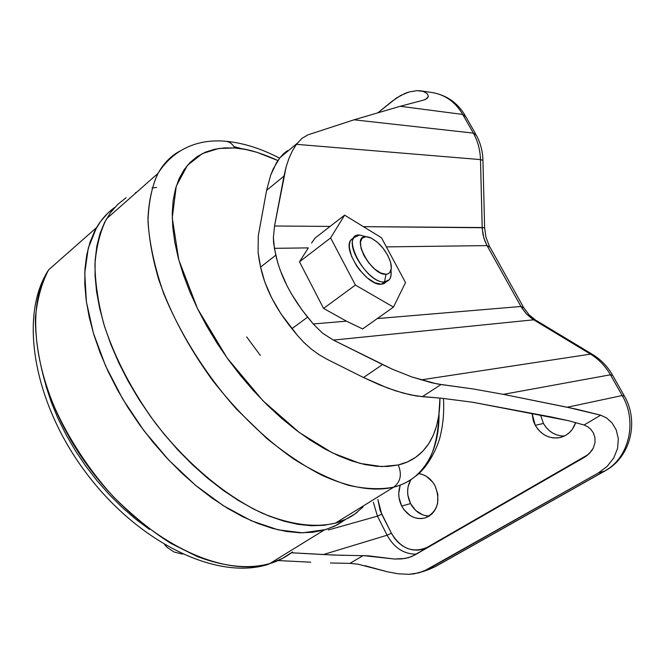 <?xml version="1.0" encoding="UTF-8"?>
<svg xmlns="http://www.w3.org/2000/svg" width="665" height="665" viewBox="0 0 665 665"><rect width="100%" height="100%" fill="white"/><g stroke="black" fill="none" stroke-linecap="round" stroke-linejoin="round"><path stroke-width="1" d="M367.105 236.765L370.072 237.563C379.574 242.393 386.398 250.589 390.546 262.143C392.408 269.599 390.895 273.639 386.016 274.263L384.528 281.91C389.69 281.353 391.843 277.505 390.978 270.356L391.103 275.086L389.964 278.743L389.308 279.682L384.528 281.91L381.319 284.229L386.124 281.985L383.946 283.631L381.319 284.229L374.694 282.7L367.105 277.771L359.732 270.165L356.507 265.726L351.61 256.449L349.391 247.887L349.399 244.296L350.156 241.362L351.627 239.184M353.963 237.771L350.987 239.907C341.893 249.583 366.939 286.249 381.319 284.229L384.528 281.91C370.164 283.897 345.069 247.181 354.137 237.521L359.574 235.011C339.449 233.639 365.983 283.963 384.528 281.91L386.016 274.263C371.236 275.784 349.99 235.659 365.983 236.69L371.269 238.095L377.23 242.093L382.974 248.078L387.653 255.152L390.588 262.293L391.328 268.436L389.732 272.642L388.111 273.805L386.016 274.263L380.729 272.999L374.669 269.009L368.776 262.916L363.996 255.659L361.062 248.378L360.43 242.226L362.167 238.128L365.983 236.69L359.574 235.011L366.024 236.69M292.608 551.942C285.235 557.486 277.654 561.36 269.865 563.538L281.968 558.716L292.608 551.942M260.323 355.359L246.682 336.947M324.188 530.047L269.865 563.538L324.188 530.047L312.65 532.291L300.123 532.798L286.723 531.518L272.567 528.401L257.821 523.446L242.625 516.663L227.172 508.093L211.645 497.802L196.242 485.899L181.163 472.507L166.607 457.786L152.767 441.926L139.825 425.11L127.954 407.579L117.306 389.549L108.021 371.261L100.199 352.957L93.915 334.877L89.235 317.23L86.184 300.231L84.763 284.088L84.962 268.959L86.716 254.994L89.983 242.334L94.679 231.071L100.698 221.287L107.954 213.033L114.779 207.422C107.522 212.534 101.462 219.251 96.591 227.555L88.27 248.095L84.746 273.057L86.392 301.711L93.366 333.065L105.585 365.925L122.676 398.95L143.972 430.737L168.594 459.914L195.468 485.251L223.44 505.766L251.32 520.753L278.02 529.806L302.575 532.84L325.925 529.539L337.28 524.818L345.867 519.249L334.645 526.148L324.188 530.047M279.574 158.17C261.021 148.47 243.041 142.834 225.626 141.263C202.268 139.052 175.394 146.034 157.979 173.424L106.516 218.802C100.166 231.636 96.309 246.79 94.954 264.271C95.162 282.891 98.146 302.941 103.915 324.412C114.796 357.828 131.828 390.546 155.012 422.574C186.649 463.663 225.751 496.281 262.708 513.397C290.455 524.71 314.695 527.952 335.434 523.114L393.755 487.154C380.289 489.656 365.185 489.041 348.435 485.292C330.954 479.689 312.725 470.936 293.755 459.033C264.645 438.626 237.53 412.333 212.409 380.156C188.428 347.08 170.523 313.523 158.702 279.483C152.318 257.663 148.736 237.388 147.963 218.66C148.761 201.146 152.102 186.067 157.979 173.424C163.449 163.615 170.656 156.225 179.608 151.263C171.279 155.593 164.072 162.975 157.979 173.424C152.069 185.759 148.727 201.611 147.979 220.988C149.251 242.467 154.43 266.507 163.524 293.115C180.115 334.021 206.433 375.417 236.557 409.208L266.731 438.426C286.632 454.394 305.168 466.739 322.334 475.442C355.052 490.097 378.061 490.92 393.755 487.154C400.604 481.751 402.101 474.353 398.244 464.968L407.512 461.884L415.675 457.296L422.699 451.302L428.534 443.996L433.173 435.484L436.606 425.883L438.834 415.301L439.956 398.077C440.022 442.715 418.277 460.463 398.244 464.968C402.101 474.353 400.604 481.751 393.755 487.154C401.145 485.392 408.202 481.901 414.927 476.68C429.681 466.398 437.711 445.467 439.033 413.904C439.183 441.801 431.144 462.724 414.927 476.68C408.909 481.551 401.851 485.043 393.755 487.154L335.434 523.114C343.763 520.778 351.087 517.096 357.396 512.083M234.753 147.979C246.125 148.461 260.497 152.642 277.879 160.539L257.122 152.368L245.726 149.492L234.753 147.979C232.567 143.956 229.541 141.72 225.693 141.263C229.541 141.72 232.567 143.956 234.753 147.979L224.321 147.896L214.537 149.259L205.518 152.119L197.355 156.483L190.173 162.36L184.072 169.741L179.143 178.577L175.477 188.843L173.158 200.448L172.235 213.299L172.775 227.289L174.795 242.276L178.303 258.103L183.299 274.587L189.733 291.536L197.555 308.743L206.682 325.991L216.998 343.065L228.378 359.732L240.688 375.783L253.756 391.003L267.421 405.209L281.495 418.219L295.8 429.889L310.148 440.08L324.37 448.7L338.286 455.666L351.735 460.936L364.586 464.486L376.689 466.323L387.944 466.464L398.244 464.968L381.71 466.589L359.981 463.397L332.434 452.915L299.366 432.558L262.85 400.638L227.089 357.936L197.555 308.743L178.777 259.874L172.252 217.804L176.267 186.167L187.447 165.311L202.434 153.532L218.719 148.486L234.753 147.979M242.675 148.943L233.922 146.558M426.431 515.841L422.632 514.835L415.716 510.471L410.546 503.588C406.581 495.142 406.664 487.179 410.795 479.706L408.102 486.639L407.62 490.886L407.878 495.234L410.546 503.588L401.693 506.048C398.41 499.29 397.878 492.541 400.097 485.807L398.751 493.231L399.008 497.62L401.693 506.048L404.021 509.781L410.214 515.575L413.846 517.412L417.662 518.426L421.51 518.592L425.251 517.885L428.734 516.339L431.826 514.003L434.403 510.961L436.356 507.337L437.612 503.264L437.861 494.436L435.093 485.866C440.903 501.227 437.553 511.925 425.043 517.952C415.309 519.972 407.529 516.007 401.693 506.048L410.546 503.588C415.002 511.576 421.228 515.724 429.224 516.04M561.36 435.941L557.054 435.01L552.964 433.214L549.24 430.621L546.015 427.321L543.421 423.455L540.504 414.918L543.421 423.455L535.267 425.309L532.008 413.306L533.372 420.97L535.267 425.309L537.877 429.208L541.119 432.541L544.868 435.168L548.982 436.98L553.313 437.919L557.694 437.944L561.95 437.038L565.923 435.234L569.456 432.591L572.407 429.224L575.666 422.549C573.022 430.388 567.968 435.359 560.504 437.454C549.847 439.316 541.435 435.267 535.267 425.309L543.421 423.455C548.384 431.785 555.375 435.974 564.402 436.049M323.581 308.419L299.483 261.81L308.344 247.887L274.404 248.328L277.687 262.584L280.223 270.281L287.214 286.158L291.586 294.146L301.852 309.732L313.223 323.963L346.465 321.162L323.581 308.419L299.483 261.81L308.344 247.887L274.404 248.328L273.382 237.588L274.537 226L330.073 226.416L274.537 226L273.382 237.588L273.623 243.107L275.825 255.16L260.58 267.072L264.853 282.143L271.711 297.937L280.879 313.705L297.479 335.443L291.91 328.676L307.612 317.139L313.223 323.963L346.465 321.162L362.641 328.942L346.465 321.162L323.581 308.419L355.409 285.069L393.472 307.105L405.509 282.575L381.461 237.729L344.628 215.152L330.613 237.912L355.409 285.069L323.581 308.419M523.679 307.662L520.953 306.474L377.288 318.568L520.953 306.474L487.046 245.601L386.373 246.89L487.046 245.601L521.626 307.646L526.505 314.038L533.687 319.807L333.373 340.089L322.508 333.132L313.223 323.963L322.508 333.132L333.373 340.089L392.383 369.208L411.876 376.964L436.589 383.838L473.214 388.959L503.347 394.353L576.206 409.125L600.67 415.193L606.555 417.936L612.024 422.898L616.222 429.923L618.325 438.725L617.569 448.401L613.762 457.952L607.17 466.373L598.325 472.973L428.002 569.198L419.058 572.823L408.967 574.311L398.219 573.804L387.338 571.775L364.877 565.657M311.536 243.066L315.11 238.004L311.536 243.066M523.214 306.765L489.98 247.147L487.046 245.601L483.921 238.236L482.25 228.901L480.479 159.592L482.192 227.538L484.619 227.763L363.406 226.657L482.192 227.538L482.931 234.304L484.793 240.78L487.046 245.601L489.989 247.214M259.217 260.256L260.58 267.072L258.103 252.467L258.294 235.726L266.599 190.373L258.294 235.726L258.103 252.467L259.217 260.256M283.98 176.109L274.537 226L286.174 166.691L283.98 176.109L266.599 190.373L283.98 176.109M476.339 135.278L473.33 133.108C477.794 141.096 480.18 149.924 480.479 159.592L482.906 160.381L480.479 159.592L296.457 144.33L292.492 150.639L289.042 158.137L286.174 166.691L289.042 158.137L292.492 150.639L296.457 144.33L480.479 159.592C480.18 149.924 477.794 141.096 473.33 133.108L354.038 119.808L308.028 134.82L301.985 138.328L296.457 144.33L301.985 138.328L308.028 134.82L354.038 119.808L473.33 133.108L462.74 114.447L400.205 106.284L354.038 119.808L400.205 106.284L462.74 114.447C455.367 102.044 445.226 94.754 432.333 92.576L421.02 90.881M427.146 98.478L423.913 100.008L400.205 106.284L423.913 100.008L427.146 98.478L428.31 96.101L428.077 97.223L424.993 99.692M427.038 93.457L423.164 91.363L416.98 90.656L409.191 91.936L404.985 93.408L396.456 98.013L377.886 112.817L392.3 101.097L400.696 95.452L409.191 91.936L416.98 90.656L420.903 90.864L423.164 91.363L427.038 93.457L428.31 96.101M167.53 547.702L164.621 544.735L167.53 547.702L174.13 552.025L167.53 547.702M182.543 554.136L174.13 552.025L182.543 554.136M310.705 562.191L278.244 560.562L310.705 562.191M435.733 566.43L429.291 569.34L435.068 566.713L428.002 569.198L435.068 566.713L604.61 471.044L598.325 472.973L604.61 471.044C628.965 458.185 637.727 421.61 622.191 395.542L567.262 407.246L622.191 395.542L610.42 374.786L503.347 394.353L610.42 374.786C605.391 366.049 598.749 359.158 590.503 354.129L421.07 379.881L590.503 354.129L533.687 319.807L333.373 340.089L382.516 364.545L363.514 377.521L387.762 388.094L403.057 393.065L416.564 396.007L442.042 398.285L472.474 402.217L568.816 420.77L584.053 425.018L587.577 426.656L590.778 429.266L593.371 432.907L594.926 437.445L595.009 442.699L593.238 448.193L589.514 453.331L584.02 457.537L414.353 555.25L408.41 557.711L401.61 558.916L394.395 559.024L368.393 555.815L333.373 555.042L291.511 552.773L323.331 554.56L387.113 535.217L323.331 554.56L343.414 555.375M349.931 563.38L330.447 562.981L349.931 563.38L363.132 555.583L349.931 563.38L357.969 564.178L349.931 563.38M624.327 395.991L622.191 395.542C637.727 421.61 628.965 458.185 604.61 471.044L605.724 470.504M624.053 395.442L612.631 375.326L610.42 374.786L622.191 395.542L624.335 395.941C639.082 421.12 630.969 456.556 605.649 470.562L436.257 566.139L605.175 470.828M436.348 566.081L428.809 569.506M593.238 354.911L590.503 354.129C598.749 359.158 605.391 366.049 610.42 374.786L612.623 375.376M592.149 354.212L536.522 320.638L533.687 319.807L590.503 354.129L593.155 354.819C601.168 359.881 607.552 366.523 612.315 374.761M535.4 319.965L528.983 314.72L523.688 307.604L520.953 306.474L526.505 314.038L532.574 319.109L536.613 320.729M475.633 133.964L465.799 116.641L462.74 114.447L473.33 133.108L476.323 135.186C480.454 142.867 482.649 151.138 482.923 160.016M432.408 92.585C445.267 94.787 455.384 102.078 462.74 114.447L465.816 116.732M304.038 342.625L297.479 335.443L304.038 342.625L311.295 349.083L304.038 342.625M319.142 354.728L311.295 349.083L319.142 354.728L327.438 359.457L363.514 377.521L379.732 384.935L395.575 390.821L410.089 394.802L422.4 396.664L440.995 384.528L431.818 382.799L411.876 376.964L392.383 369.208L382.516 364.545L363.514 377.521L327.438 359.457L319.142 354.728M287.421 150.689L283.498 153.806L279.807 157.879L273.332 168.686L270.647 175.277L266.599 190.373L270.647 175.277L276.399 162.867L279.948 157.705L297.23 143.316M377.454 516.156L328.286 529.988L377.454 516.156L387.113 535.217C394.054 547.761 403.746 554.095 416.174 554.203C403.746 554.095 394.054 547.761 387.113 535.217L391.386 533.205L380.131 510.562L377.87 499.482L381.718 514.161L391.386 533.205C400.887 548.708 412.824 553.421 427.188 547.328L422.558 549.323L417.595 550.179L412.491 549.889L407.437 548.459L402.633 545.957L398.244 542.49L394.453 538.185L391.386 533.205L387.113 535.217L377.454 516.156L381.718 514.161L377.454 516.156L373.348 502.266L377.454 516.156M588.226 454.544L427.188 547.328L588.226 454.544M435.093 485.866L432.699 482.092L426.373 476.323L422.691 474.544L418.634 473.563C425.65 474.652 431.136 478.75 435.093 485.866M427.387 547.752L427.188 547.328M283.498 153.806L279.948 157.705M551.194 416.955L472.474 402.217L442.042 398.285L422.4 396.664L440.995 384.528L473.214 388.959L503.347 394.353L567.262 407.246L600.67 415.193L584.053 425.018L568.816 420.77L551.194 416.955M291.91 328.676L307.612 317.139C291.054 296.499 280.455 275.842 275.825 255.16L260.58 267.072C265.027 287.696 275.468 308.228 291.91 328.676M363.132 555.583L394.395 559.024L405.076 558.467L411.527 556.638L584.02 457.537L586.971 455.575L591.626 450.828L593.238 448.193L595.009 442.699L594.926 437.445L593.371 432.907L590.778 429.266L587.577 426.656L584.053 425.018L600.67 415.193L606.555 417.936L612.024 422.898L616.222 429.923L618.325 438.725L617.569 448.401L613.762 457.952L607.17 466.373L598.325 472.973L423.68 571.277L414.112 573.829L408.967 574.311L398.219 573.804L387.338 571.775L357.969 564.178M156.574 187.439L151.994 188.012M136.741 192.152L135.411 192.709M126.092 197.729L117.772 204.355L110.581 212.551L104.629 222.301L100.008 233.548L96.824 246.2L95.145 260.165L95.037 275.31L96.55 291.494L99.692 308.527L104.472 326.232L110.847 344.387L118.769 362.774L128.145 381.145L138.877 399.274L150.839 416.922L163.856 433.838L177.771 449.823L192.393 464.652L207.522 478.16L222.975 490.171L238.527 500.57L254.005 509.249L269.2 516.131L283.947 521.177L298.086 524.377L311.461 525.741L323.946 525.3L335.434 523.114L345.833 519.257L355.068 513.837L363.082 506.938M282.808 558.284L267.546 564.577C216.241 580.445 138.411 542.657 86.101 472.89C33.682 403.364 18.362 315.809 48.661 269.815C21.745 312.425 37.248 399.224 90.822 470.014C144.172 540.986 222.426 578.666 269.865 563.538C253.332 568.201 229.616 568.766 196.981 556.414L170.814 543.338C152.027 531.501 132.942 516.023 113.574 496.921C85.045 465.758 60.906 426.905 46.625 387.811C39.052 362.234 35.303 338.876 35.378 317.729C37.381 298.494 41.812 282.525 48.661 269.815L96.591 227.555M264.313 564.967L267.38 564.627M45.976 386.008L51.28 402.142L57.971 418.401L65.993 434.586L75.253 450.496L85.627 465.916L97.007 480.662L109.235 494.544L122.161 507.387L135.602 519.041L149.401 529.365M315.11 238.004L344.628 215.152L330.613 237.912L299.483 261.81L330.613 237.912L355.409 285.069L393.472 307.105L362.641 328.942L393.472 307.105L405.509 282.575L381.461 237.729L344.628 215.152L315.11 238.004M386.124 281.985L386.914 281.411M414.927 476.68C428.468 467.429 438.592 445.475 440.737 434.079C443.272 422.965 444.187 411.078 443.48 398.426M429.291 569.34L422.15 571.858M489.407 246.125L485.982 237.388L484.619 227.763M482.931 160.373L484.619 227.629M465.084 115.378C457.52 102.751 446.606 95.145 432.333 92.576M350.987 239.907L354.137 237.521"/></g></svg>
